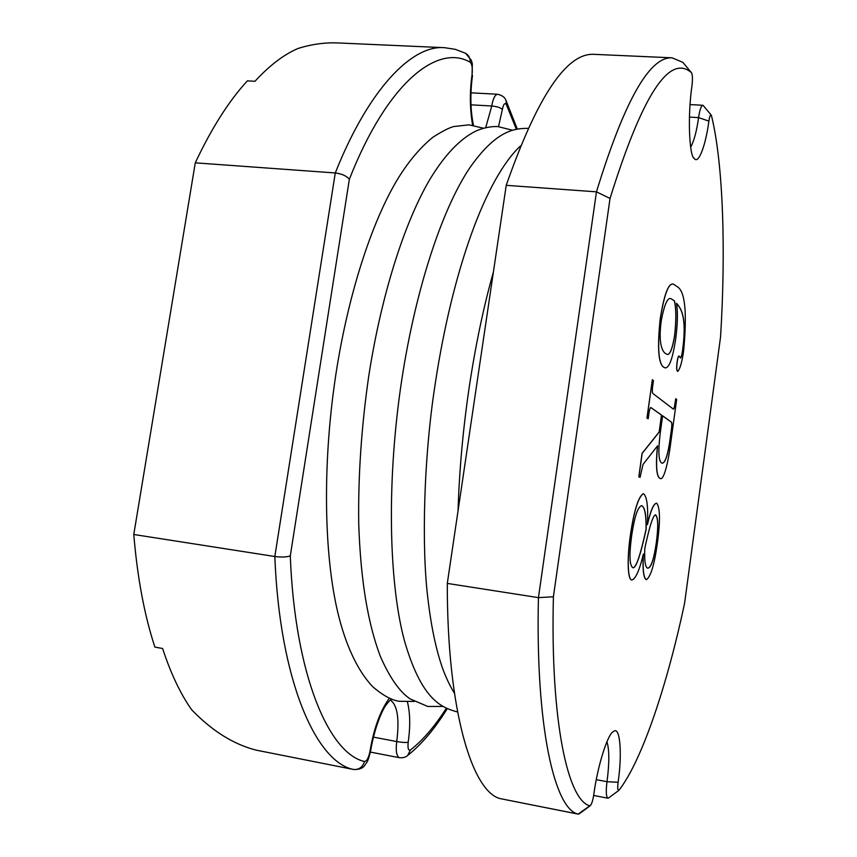 <?xml version="1.0" encoding="UTF-8"?>
<svg xmlns="http://www.w3.org/2000/svg" width="857" height="857" viewBox="0 0 857 857"><rect width="100%" height="100%" fill="white"/><g stroke="black" fill="none" stroke-linecap="round" stroke-linejoin="round"><path stroke-width="1.29" d="M257.1 750.314L256.468 750.196C233.757 744.497 212.182 731.042 191.732 709.842C180.559 694.106 170.854 673.656 162.584 648.492L154.892 647.099C144.447 615.39 137.409 577.854 133.778 534.489L274.829 556.504L335.28 172.964C368.617 89.01 412.078 44.628 444.601 47.692L338.344 42.957C325.21 42.347 311.787 44.178 298.075 48.453C283.903 54.494 269.537 65.443 254.979 81.286L247.373 80.869C228.969 100.837 211.604 128.154 195.278 162.841L335.28 172.964C341.857 173.789 346.539 175.91 349.345 179.306L290.298 555.882C286.699 557.146 281.546 557.35 274.829 556.504C279.639 680.747 316.115 762.055 353.448 769.457L256.779 750.261M133.778 534.489L195.278 162.841M690.656 147.158C693.999 141.18 696.645 131.325 698.584 117.613C699.687 110.135 701.069 106.022 702.729 105.261L703.383 105.7M579.353 813.743L578.175 814.096C554.822 809.554 535.357 727.775 538.442 597.64L596.461 191.839C624.303 101.169 649.499 56.498 672.049 57.815L682.825 62.347L691.46 72.674C669.338 53.391 642.204 95.32 610.034 198.449L553.408 596.772C550.237 721.68 567.987 800.674 589.82 805.773L590.259 805.709C591.694 804.134 592.873 800.449 593.783 794.653C597.425 766.383 607.913 733.078 613.505 731.567C620.018 725.343 622.428 753.185 618.101 782.27C617.468 787.722 617.683 790.454 618.754 790.454L619.097 790.111C642.6 759.623 667.56 683.265 684.572 603.403L720.555 336.908C725.815 252.333 723.469 164.887 711.567 116.038L711.149 115.042C710.292 114.774 709.532 116.798 708.878 121.105C705.857 144.576 698.648 164.555 694.406 158.62C689.199 156.756 687.496 115.566 692.006 85.529C692.713 79.026 692.542 74.763 691.503 72.716M610.034 198.449L596.461 191.839L506.23 185.326L447.3 583.413C447.054 711.535 472.603 793.186 500.917 798.756L501.216 798.81M672.049 57.815L593.88 54.334C566.531 52.866 537.318 96.52 506.23 185.326M553.408 596.772L538.442 597.64L447.3 583.413M608.641 797.899L607.827 798.199C606.113 796.689 605.835 791.193 607.002 781.713C609.434 763.18 609.402 749.843 606.938 741.691M670.603 443.701C668.492 460.895 663.971 480.263 660.501 478.56L659.89 478.388C656.505 476.267 655.723 465.415 657.544 445.833L643.029 464.43L640.061 477.381L638.904 476.856L642.15 453.396L659.258 431.992L661.583 415.099L650.838 407.514C650.045 407.878 649.381 410.021 648.845 413.952L648.171 418.794L647.046 418.045L652.348 379.715L653.452 380.615L652.788 385.436C652.113 390.085 652.188 392.806 653.002 393.588L673.388 409.132C674.073 408.896 674.652 406.904 675.112 403.176L675.723 398.709L676.655 399.469L670.603 443.701M662.6 415.827L660.254 432.924C658.037 451.082 658.519 461.12 661.679 463.026L662.3 463.23C665.45 462.759 668.139 454.296 670.367 437.831L671.492 429.582C672.059 425.415 672.027 422.919 671.385 422.094L662.6 415.827M673.345 409.132C674.02 408.768 674.577 406.786 675.027 403.165L675.723 398.709M648.171 418.794L646.949 418.034L652.348 379.715M640.061 477.381L638.808 476.846L642.054 453.385L659.162 431.982L661.486 415.088L650.795 407.514M660.404 478.549L659.804 478.367C656.419 476.278 655.637 465.48 657.426 445.972M662.257 463.219C665.396 462.641 668.064 454.178 670.281 437.82L671.406 429.571C671.974 425.404 671.931 422.908 671.288 422.083L662.6 415.881M676.537 303.303C677.908 312.034 677.662 323.635 675.809 338.108C672.766 358.515 669.178 368.435 665.021 367.846L663.564 367.117C658.444 363.389 657.34 347.364 660.276 319.029C664.229 294.272 668.631 282.639 673.506 284.149L677.951 287.17C685.193 292.408 687.1 313.437 683.682 350.256C682.108 361.708 680.147 368.746 677.812 371.349L677.662 371.317C676.655 370.727 676.505 367.642 677.191 362.061C677.726 358.151 678.358 356.137 679.087 356.009L680.533 358.055C681.54 356.78 682.343 353.459 682.954 348.092C686.95 316.265 680.812 308.124 676.537 303.303M674.48 300.893L670.945 298.643C667.571 297.261 664.368 304.481 661.325 320.314C658.037 343.325 662.386 351.584 665.493 353.512L667.164 354.423C669.885 355.141 672.37 349.013 674.63 336.062C676.398 320.657 676.344 308.938 674.48 300.893L670.892 298.643M680.49 358.044C681.476 356.641 682.268 353.32 682.858 348.081C686.843 316.533 680.801 308.199 676.548 303.421M677.769 371.338L677.576 371.306C676.569 370.717 676.409 367.632 677.105 362.061C677.63 358.14 678.262 356.126 678.99 355.998L679.033 356.009M664.978 367.846L663.468 367.107C658.347 363.379 657.244 347.353 660.179 319.029C664.132 294.262 668.535 282.628 673.409 284.138L673.463 284.149M667.121 354.412C669.831 355.044 672.306 348.928 674.534 336.051C676.302 320.657 676.259 308.927 674.384 300.882M643.403 553.965C639.568 569.991 635.765 578.668 631.995 579.985C627.474 580.35 627.174 556.986 630.516 534.929C634.041 511.04 638.261 497.306 643.178 493.728L643.553 493.814C646.981 496.46 648.278 506.733 647.431 524.655C650.624 510.783 653.677 503.627 656.58 503.198L656.751 503.22C660.179 507.922 660.361 521.41 657.308 543.692C654.255 565.234 650.57 577.232 646.253 579.707C643.564 577.768 642.611 569.187 643.403 553.965M641.904 505.78L641.507 505.694C637.726 507.001 634.448 517.007 631.652 535.689C629.017 555.497 629.52 566.22 633.173 567.859C637.49 566.916 642.471 545.823 646.146 529.412C646.349 515.368 644.935 507.494 641.904 505.78L641.464 505.684M647.667 568.17C650.924 568.18 653.805 559.921 656.301 543.413C658.508 527.141 658.272 517.607 655.605 514.811C652.198 515.475 647.988 533.804 644.796 548.394C644.293 560.81 645.257 567.398 647.667 568.17M633.119 567.848C637.437 566.713 642.386 545.759 646.049 529.401C646.253 515.357 644.839 507.473 641.818 505.769M646.253 579.707L646.157 579.696C643.5 577.811 642.546 569.38 643.296 554.393M647.453 524.205C650.613 510.579 653.623 503.573 656.494 503.188L656.537 503.198M631.995 579.985L631.898 579.975C627.378 580.328 627.078 556.964 630.42 534.918C633.944 511.018 638.165 497.296 643.082 493.718L643.136 493.728M647.646 568.159C650.892 568.02 653.741 559.76 656.216 543.402C658.422 527.141 658.187 517.607 655.519 514.8M370.406 752.082L399.319 757.695C396.48 756.013 395.623 750.636 396.748 741.562C399.555 718.873 397.444 705.054 390.396 700.083M373.395 737.106L396.748 741.562C402.008 742.473 405.822 742.698 408.178 742.248C407.6 748.247 408.35 750.839 410.407 750.004C422.651 740.502 434.606 726.607 446.283 708.332M353.984 769.543L353.641 769.5C359.329 769.704 363.122 768.193 364.996 764.98C367.107 761.573 367.653 763.051 370.599 750.957C374.648 726.865 382.415 709.757 385.939 705.247C388.489 701.722 390.235 699.858 391.156 699.676L390.717 699.869M256.468 750.196L353.448 769.457C358.965 769.897 362.65 767.24 364.504 761.498C366.807 761.252 368.639 757.824 369.999 751.214C373.791 728.514 380.24 710.849 389.346 698.198M470.964 104.833L491.768 106C492.946 98.834 494.853 94.923 497.467 94.249L470.954 92.824M485.705 127.639L491.768 106C496.91 106.472 500.445 107.607 502.395 109.396L498.517 126.622M407.429 701.99C410.203 713.067 410.449 726.479 408.178 742.248M290.298 555.882C294.851 675.187 329.056 753.689 364.504 761.498M472.625 125.208C469.807 108.732 469.625 91.849 472.078 74.559C472.689 68.174 472.046 64.05 470.15 62.207C437.798 43.407 387.439 82.133 349.345 179.306M516.31 129.182L506.38 104.608C504.827 102.433 503.498 104.029 502.395 109.396M708.878 121.105L698.584 117.613L689.435 117.098M589.82 805.773L578.175 814.096L500.917 798.756M618.101 782.27L607.002 781.713L596.301 779.666M682.825 62.347L691.46 72.674M444.601 47.692L455.313 49.342L465.64 53.305C468.908 55.437 470.407 58.405 470.15 62.207M465.64 53.305L471.382 60.344L472.325 63.825L472.078 74.559M497.467 94.249C502.159 95.288 505.019 97.377 506.026 100.526L506.38 104.608M369.999 751.214L370.599 750.957M410.407 750.004L407.707 755.435C405.854 757.256 403.058 758.006 399.319 757.695M702.729 105.261L690.067 104.586M578.293 814.139L501.066 798.788M607.827 798.199L593.665 795.446M579.075 813.946L590.259 805.709M693.891 157.999L694.406 158.62M608.427 798.06L618.754 790.454M711.149 115.042L703.222 105.518M472.486 75.437C470.065 93.895 470.386 110.532 473.471 125.336M506.026 100.526L517.264 128.989M447.172 708.75C434.874 728.696 421.719 744.262 407.707 755.435M483.444 128.218L469.068 124.843L453.856 126.525C449.507 127.543 442.48 131.132 432.785 137.313C419.255 148.454 407.043 163.237 396.138 181.641C370.781 224.995 348.328 294.915 336.233 371.992M336.223 372.099C322.993 457.135 323.453 546.177 336.426 606.435C343.475 639.011 355.484 668.492 372.591 686.564C382.704 695.348 391.638 700.255 399.373 701.294L414.145 701.444M512.422 130.21L497.896 126.579C490.922 126.29 483.669 127.736 476.138 130.917C460.07 138.759 444.59 155.021 429.689 179.702C404.225 223.056 381.236 295.451 368.799 375.762M368.778 375.869C361.408 426.893 358.055 476.288 358.729 524.045C360.743 582.642 368.306 624.282 380.24 656.119C389.667 677.619 399.651 691.899 410.203 698.948L427.782 706.468L442.758 706.414M528.019 128.411L527.066 128.346C512.882 128.464 495.11 131.56 469.561 168.165C441.794 209.751 415.624 289.238 401.783 379.694C386.796 478.142 388.382 580.146 404.215 639.922C421.237 699.451 441.034 707.325 456.535 711.717L457.477 711.878M454.403 693.152C450.182 686.403 446.272 678.241 442.694 668.653C435.934 649.51 430.9 625.321 427.6 596.108C421.805 546.97 423.358 459.545 435.249 383.582C452.528 269.826 485.801 178.127 520.574 145.861M458.034 510.911C459.288 470.536 462.994 429.4 469.175 387.514C475.431 345.692 483.509 307.149 493.418 271.894"/></g></svg>
